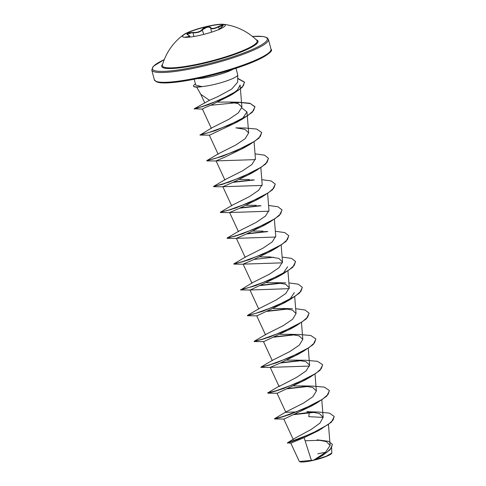 <?xml version="1.0" encoding="UTF-8"?>
<svg xmlns="http://www.w3.org/2000/svg" width="486" height="486" viewBox="0 0 486 486"><rect width="100%" height="100%" fill="white"/><g stroke="black" fill="none" stroke-linecap="round" stroke-linejoin="round"><path stroke-width="0.73" d="M182.426 36.499A22.162 3.481 165.3 0 1 206.659 26.7A22.162 3.481 165.3 0 1 225.285 25.254M206.605 26.499A22.162 3.481 165.3 0 1 223.372 24.3A22.162 3.481 165.3 0 1 225.267 25.151A22.162 3.481 165.3 0 1 201.052 35.053A22.162 3.481 165.3 0 1 182.396 36.401A22.162 3.481 165.3 0 1 183.623 34.731A22.162 3.481 165.3 0 1 206.605 26.499M221.731 26.997L223.202 25.539L218.651 26.809C214.356 28.996 211.598 29.348 210.383 27.86C209.94 27.125 208.694 26.967 206.653 27.398L202.498 29.701C200.694 31.888 197.492 32.927 192.899 32.817L191.691 32.781L187.007 34.403L187.839 34.913C185.828 33.546 187.541 32.732 192.991 32.465C197.395 32.611 200.451 31.62 202.164 29.482C202.917 28.443 204.399 27.641 206.611 27.076C208.786 26.615 210.11 26.766 210.578 27.52C211.738 28.99 214.369 28.656 218.469 26.517C223.329 24.373 224.417 24.537 221.731 26.997L219.095 29.409M223.372 24.3A56.686 56.686 0 0 1 256.772 40.32L256.772 40.32A49.001 7.703 165.3 0 1 203.628 62.846A49.001 7.703 165.3 0 1 162.391 65.081L162.391 65.081A56.686 56.686 0 0 1 183.623 34.731M290.822 443.135L299.194 461.22L299.783 461.67A16.743 2.63 -14.7 0 0 313.567 460.297A16.743 2.63 -14.7 0 0 331.762 453.28L331.646 447.843M299.491 461.493L313.616 460.169L325.328 452.588L330.128 445.419L326.373 441.604L317.133 439.842L328.53 441.3L332.381 444.374L331.343 447.989L327.054 452.144L313.616 460.169M196.648 87.103L200.797 94.32L209.46 100.304L217.935 96.605L231.676 89.12L237.69 82.11L237.751 74.978A21.615 3.396 165.3 0 1 214.119 84.491A21.615 3.396 165.3 0 1 201.842 86.593L197.978 87.079A20.673 3.25 165.3 0 1 193.574 86.235L193.519 86.022A20.673 3.25 165.3 0 1 195.439 83.957M236.014 68.283L237.733 74.832A21.615 3.396 165.3 0 1 237.751 74.978M201.842 86.593L195.743 85.111L194.2 79.248M334.198 416.526L331.44 422.146L318.5 430.645L304.096 437.643L311.441 460.552M310.019 411.788L318.609 412.025L329.526 413.13L334.174 416.423L333.044 420.098L328.305 424.448L311.878 433.445L287.396 442.868L294.182 438.621L311.07 429.533L319.916 423.13L323.178 417.346L319.369 413.531L310.019 411.788L306.818 411.63L309.254 412.432L313.579 412.152M296.946 411.928L285.853 412.31L277.002 393.18M285.537 415.949L274.487 418.701L286.436 411.672L303.483 403.107L312.856 396.746L316.362 391.005L312.705 387.47L303.629 385.939L293.757 385.939M270.228 367.373L279.079 386.504L296.703 377.306L306.089 370.94L309.588 365.199L305.925 361.657L296.855 360.132L286.989 360.126M261.839 366.997L260.946 367.088L272.895 360.059L289.929 351.5L299.315 345.133L302.821 339.392L299.151 335.856L290.087 334.325L280.222 334.319M255.065 341.19L254.178 341.275L266.128 334.247L283.174 325.681L292.548 319.32L296.053 313.585L292.396 310.05L283.32 308.513L273.448 308.513M248.297 315.384L247.404 315.469L259.354 308.44L276.4 299.88L285.78 293.514L289.279 287.773L285.616 284.237L276.546 282.706L266.674 282.706M240.71 289.935L256 285.47L283.32 273.733L277.542 277.044L250.199 290.014L240.643 289.923L252.58 282.633L269.621 274.074L279 267.707L282.512 261.966L278.836 258.424L269.773 256.9L259.901 256.9M234.756 263.764L233.863 263.855L245.813 256.821L262.847 248.267L272.239 241.894L275.738 236.16L274.396 219.344M263.011 231.093L253.139 231.087M239.039 231.02L256.092 222.454L265.465 216.088L268.971 210.353L267.628 193.537M256.231 205.286L246.366 205.28M231.372 209.484L220.322 212.236L232.272 205.207L249.324 196.642L258.692 190.281L262.191 184.546L260.854 167.731M249.464 179.474L239.592 179.474M224.605 183.678L213.554 186.43L225.498 179.401L242.538 170.841L251.918 164.481L255.429 158.734L254.087 141.924M218.736 153.594L235.765 145.035L245.151 138.668L248.656 132.927L244.993 129.385L235.923 127.861L245.09 128.012L256.663 129.057L261.681 132.459L260.338 136.414L254.828 141.171L235.406 151.152L215.274 158.442L206.732 160.666L218.736 153.588M200.086 135.09L215.377 130.625L242.702 118.882L236.931 122.193L209.581 135.169L200.019 135.072L211.957 127.788L229.003 119.222L238.383 112.855L241.882 107.12L238.219 103.585L229.149 102.054L217.698 102.115M241.888 107.12L240.12 85.038L237.472 90.031L229.781 95.778L211.24 104.988L204.655 107.777L202.407 109.034L202.844 109.143L194.163 108.785L209.46 100.304M241.834 107.995L246.973 111.914L242.86 118.092M206.732 160.666L222.151 156.431L249.47 144.694L243.699 147.999L225.067 157.051L216.063 160.909L255.375 159.615M213.554 186.43L228.918 182.238L256.237 170.501L250.466 173.812L231.816 182.87L222.837 186.715L262.142 185.421M221.215 212.151L235.686 208.044L263.011 196.308L257.24 199.618L238.602 208.67L229.611 212.522L268.916 211.228M227.983 237.958L242.459 233.851L269.779 222.114L264.013 225.425L245.363 234.483L236.378 238.334L275.684 237.034M233.869 264.111L249.233 259.658L276.546 247.927L270.781 251.232L252.149 260.283L243.152 264.141L282.457 262.841M287.597 266.765L283.478 272.944M250.199 290.014L289.231 288.654M294.358 292.572L290.251 298.744M290.093 299.54L284.322 302.851L256.973 315.821L247.477 315.742L262.774 311.277L290.093 299.54L299.655 292.955L302.328 287.414M296.861 325.347L291.096 328.658L263.746 341.628L254.251 341.555L269.542 337.084L296.861 325.347L306.423 318.761L309.102 313.227M260.952 367.343L276.309 362.89L303.629 351.153L297.863 354.464L279.231 363.516L270.234 367.367L309.539 366.073M310.408 376.96L304.631 380.277L277.281 393.247L267.792 393.168L283.083 388.703L310.408 376.96L319.97 370.375L322.643 364.84M317.17 402.773L311.405 406.077L284.055 419.053L274.56 418.975L289.856 414.509L317.17 402.773L326.738 396.187L329.411 390.647M294.88 414.248L309.254 412.432L308.792 416.666L323.178 417.413M304.096 437.643L290.828 443.135M332.406 444.483L330.128 449.714L322.455 455.522L314.715 459.859L326.173 456.281L331.914 453.025M287.396 442.868L291.096 443.196M294.018 414.613L314.697 412.322M321.969 428.664L298.544 439.125L287.402 443.129M305.093 440.753L320.967 440.261M322.455 455.522L313.67 460.145M274.487 418.701L282.986 416.52L303.112 409.23L322.534 399.249L328.044 394.492L329.387 390.544L324.362 387.135L312.796 386.091L303.629 385.939M307.34 386.267L288.113 388.442M278.77 390.143L267.719 392.895L276.212 390.714L296.339 383.418L315.766 373.442L321.276 368.68L322.613 364.731L317.595 361.329L306.028 360.284L296.855 360.132M300.585 360.46L281.339 362.629M260.897 367.13L269.451 364.901L289.577 357.611L309.005 347.63L314.509 342.873L315.845 338.918L310.821 335.516L299.255 334.477L290.087 334.319M293.805 334.654L274.572 336.822M265.228 338.523L263.035 338.985M254.129 341.324L262.671 339.094L282.803 331.804L302.225 321.823L307.735 317.066L309.072 313.118L305.026 309.989L295.664 308.707M287.038 308.847L267.798 311.016M247.356 315.511L255.897 313.288L276.024 305.998L295.452 296.017L300.962 291.26L302.304 287.311L298.252 284.182L288.891 282.901M280.27 283.034L261.031 285.209M240.588 289.705L249.136 287.481L269.268 280.185L288.69 270.204L294.2 265.447L295.531 261.498L291.479 258.37L282.123 257.088M273.497 257.228L254.257 259.403M244.914 261.103L242.727 261.559M233.815 263.898L242.362 261.675L262.495 254.378L281.916 244.397L287.426 239.641L288.763 235.692L284.711 232.563L275.349 231.281M266.723 231.421L247.489 233.59M238.146 235.291L235.953 235.753M239.039 231.014L227.047 238.091L235.589 235.868L255.715 228.572L275.143 218.597L280.653 213.834L281.989 209.885L277.943 206.757L268.582 205.475M259.955 205.614L240.716 207.783M220.322 212.236L228.821 210.055L248.954 202.765L268.375 192.784L273.885 188.021L275.222 184.073L271.17 180.95L261.808 179.668M253.188 179.808L233.948 181.977M213.506 186.472L222.053 184.249L242.186 176.953L261.608 166.977L267.112 162.215L268.448 158.266L264.396 155.143L255.041 153.862M199.965 134.859L208.506 132.635L228.639 125.339L248.06 115.358L253.571 110.601L254.907 106.653L249.889 103.251L238.322 102.206L229.149 102.048M202.79 106.592L200.311 107.139M194.163 108.785L202.255 106.531L220.93 99.527L238.498 90.177L243.358 85.767L244.488 82.098L237.721 78.319M283.405 416.623L274.56 418.975M308.464 386.431L287.25 388.806M276.631 390.817L267.792 393.168M301.709 360.618L280.477 362.993M269.864 365.01L266.759 365.709M303.629 351.153L313.197 344.568L315.87 339.028M294.935 334.811L273.709 337.187M263.09 339.198L259.986 339.902M288.162 309.005L266.935 311.38M281.388 283.198L260.168 285.574M283.32 273.733L292.888 267.142L295.555 261.608M242.781 261.778L239.677 262.476M276.546 247.927L286.114 241.342L288.787 235.801M267.853 231.579L246.627 233.954M236.008 235.971L232.903 236.67M269.779 222.114L279.341 215.529L282.02 209.995M261.073 205.772L239.853 208.148M263.011 196.308L272.573 189.722L275.246 184.182M254.318 179.966L233.086 182.341M222.466 184.352L219.362 185.051M256.237 170.501L265.806 163.916L268.472 158.375M249.47 144.694L259.032 138.109L261.705 132.569M242.702 118.882L252.264 112.296L254.968 106.865L250.29 103.554L239.513 102.418L210.511 105.304M194.248 109.01L208.324 104.709L233.474 93.604L242.162 87.413L244.543 82.316L237.721 78.525M201.811 86.49A20.673 3.25 165.3 0 1 193.519 86.022M202.006 86.684A20.673 3.25 165.3 0 1 197.978 87.079M325.571 452.387A16.743 2.63 -14.7 0 0 317.765 453.833M187.924 34.913L189.862 36.14L185.373 37.325M218.469 26.517L219.247 29.081M210.578 27.52L211.519 32.173M202.164 29.482L203.731 34.403M192.991 32.465L193.865 36.511M186.758 37.319L186.551 36.893C190.056 36.559 190.482 35.897 187.839 34.913M184.559 37.282L186.551 36.893M256.201 39.755A49.785 7.825 165.3 0 1 203.64 63.429A49.785 7.825 165.3 0 1 162.616 64.31M252.453 36.462A59.401 9.337 165.3 0 1 260.836 45.271A59.401 9.337 165.3 0 1 202.437 65.282A59.401 9.337 165.3 0 1 156.759 71.084A59.401 9.337 165.3 0 1 164.256 59.596M271.006 49.171C273.509 50.945 267.64 55.179 253.394 61.868C239.884 67.457 223.9 72.438 205.438 76.818C192.76 79.765 181.807 81.672 172.579 82.541C166.996 83.045 162.695 83.088 159.681 82.675L156.771 81.994L154.341 79.777A60.307 9.477 -14.7 0 0 205.122 76.114A60.307 9.477 -14.7 0 0 271.006 49.171L268.436 39.378A60.307 9.477 165.3 0 1 202.553 66.321A60.307 9.477 165.3 0 1 151.772 69.984L153.266 66.351L164.274 59.565M197.17 78.647A21.615 3.396 -14.7 0 0 212.005 76.424A21.615 3.396 -14.7 0 0 233.128 69.212M205.463 76.806A59.401 9.337 -14.7 0 0 270.259 51.382M154.341 79.777L151.772 69.984M330.128 445.419L328.463 424.588M293.313 439.617L283.769 418.987M323.178 417.346L321.793 400.002M316.362 391.005L315.019 374.196M309.594 365.199L308.252 348.383M272.306 360.697L263.455 341.561M302.821 339.392L301.478 322.576M265.538 334.884L256.687 315.754M296.053 313.579L294.71 296.77M258.765 309.078L249.919 289.948M289.279 287.773L287.937 270.963M251.997 283.271L243.146 264.141M282.512 261.966L281.169 245.157M245.223 257.465L236.372 238.334M238.456 231.652L229.605 212.528M231.682 205.845L222.837 186.715M224.915 180.039L216.063 160.909M218.141 154.232L209.296 135.102M248.662 132.927L246.979 111.914M211.374 128.425L202.401 109.034M204.709 102.85L200.511 93.768M279.669 385.86L267.719 392.895M283.32 308.513L292.481 308.671M276.546 282.706L285.719 282.858M229.781 95.778L233.474 93.604M216.343 160.975L206.854 160.896M223.117 186.782L213.627 186.703M229.89 212.595L220.395 212.51M236.664 238.401L227.169 238.322M243.425 264.208L233.936 264.129M270.508 367.44L261.018 367.361M252.422 36.438L263.09 36.486L267.057 37.671L268.436 39.378M190.105 37.051L189.862 36.128M221.701 27.009C219.034 29.196 218.117 30.108 218.949 29.743"/></g></svg>

